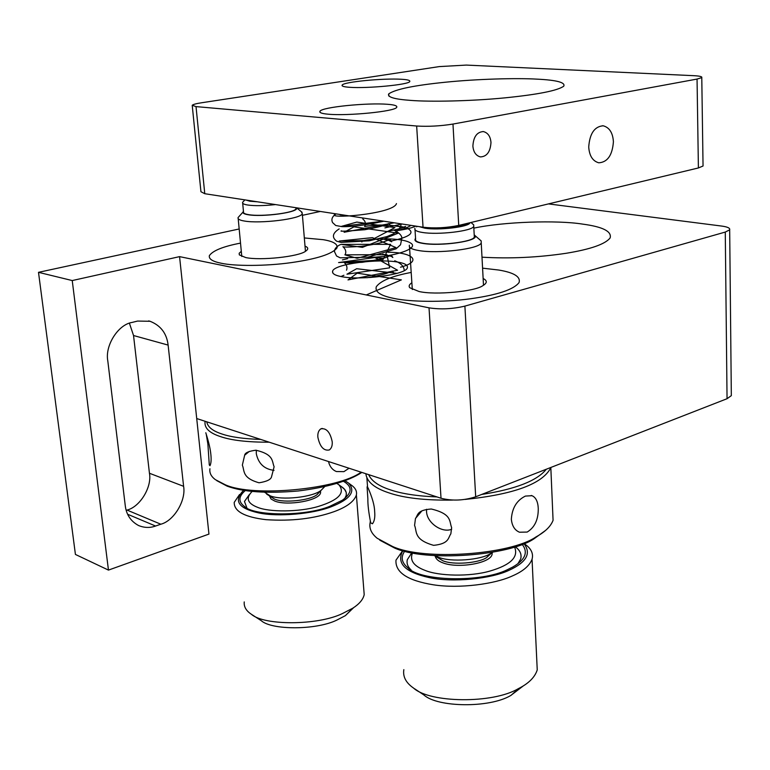 <?xml version="1.0" encoding="UTF-8"?>
<svg xmlns="http://www.w3.org/2000/svg" width="770" height="770" viewBox="0 0 770 770"><rect width="100%" height="100%" fill="white"/><g stroke="black" fill="none" stroke-linecap="round" stroke-linejoin="round"><path stroke-width="1.16" d="M396.463 203.588C393.489 214.387 322.438 219.546 335.884 213.848M394.211 222.799L344.123 232.251L353.969 226.842L398.273 233.166L362.449 247.353L341.1 244.369L390.631 244.34L382.873 259.856L338.579 262.57L374.817 257.526L397.599 270.241L348.002 279.905L357.155 273.158L401.382 279.876L366.289 294.958M410.901 225.369C408.158 227.314 403.596 229.056 397.204 230.586M482.001 257.19C509.827 258.816 537.912 257.507 566.248 253.272C590.686 249.259 605.316 244.138 610.148 237.911C611.9 231.375 602.698 226.775 582.543 224.099C557.114 219.999 503.667 221.741 473.839 228.132M239.172 228.979L38.5 272.33L75.421 554.438L108.464 570.098L208.949 534.091L196.716 418.543L441.017 498.248C452.298 501.087 463.858 500.596 475.687 496.785L727.053 398.716L731.327 395.645L731.308 393.999M548.452 203.906L721.365 226.024C727.448 226.813 730.22 228.084 729.681 229.835L725.273 232.068L464.887 306.114L475.687 496.785M320.31 211.452L302.427 215.321M38.5 272.33L72.236 280.559L179.564 256.631L429.025 307.836C440.632 309.617 452.587 309.039 464.887 306.114M341.023 276.546C334.806 275.352 332.005 273.552 332.63 271.127C334.305 263.927 378.696 258.373 398.196 262.175C404.972 263.34 408.023 265.226 407.349 267.816C406.185 274.871 359.975 280.675 341.023 276.546M415.858 226.13C411.632 228.064 404.828 229.633 395.433 230.817M323.188 239.682C333.266 241.337 337.876 244.061 337.039 247.853C332.38 253.965 317.211 258.884 291.512 262.589C265.477 266.305 234.109 266.17 221.134 263.215C212.568 261.511 208.641 258.98 209.373 255.63C212.809 250.625 223.194 246.448 240.519 243.108C223.194 246.448 212.809 250.625 209.373 255.63C208.641 258.98 212.568 261.511 221.134 263.215C234.109 266.17 265.477 266.305 291.512 262.589C317.211 258.884 332.38 253.965 337.039 247.853C337.876 244.061 333.266 241.337 323.188 239.682L304.323 237.949L323.188 239.682M498.748 270.039C513.985 272.58 520.761 276.748 519.067 282.552C513.811 289.53 497.603 294.949 470.46 298.779C442.779 302.572 409.486 301.878 393.682 298.375C380.592 295.738 374.798 291.859 376.289 286.748C380.659 280.732 392.286 275.958 411.19 272.436C392.286 275.958 380.659 280.732 376.289 286.748C374.798 291.859 380.592 295.738 393.682 298.375C409.486 301.878 442.779 302.572 470.46 298.779C497.603 294.949 513.811 289.53 519.067 282.552C520.761 276.748 513.985 272.58 498.748 270.039L482.578 268.162L498.748 270.039M129.427 323.236L133.537 335.528L149.447 473.261C152.113 486.958 140.053 506.92 127.04 510.077L126.203 510.356M183.597 486.303L168.12 345.085C166.734 333.41 160.709 325.469 150.044 321.273L137.56 321.071L132.036 322.438C118.166 324.497 104.749 345.672 107.81 360.957L125.26 505.649C126.328 514.668 130.756 521.3 138.571 525.525C144.346 527.883 150.006 528.056 155.559 526.035L160.824 524.216C173.972 520.876 186.234 500.336 183.597 486.303L149.447 473.261M317.866 437.216C319.935 446.821 323.756 451.066 329.339 449.95C331.543 448.323 332.505 445.57 332.207 441.682C330.147 432.086 326.336 427.822 320.792 428.88C318.53 430.507 317.558 433.289 317.866 437.216M108.464 570.098L72.236 280.559M196.716 418.543L179.564 256.631M520.693 558.895C521.877 554.313 520.039 550.232 515.159 546.652L516.709 547.903C520.453 551.214 521.781 554.881 520.693 558.895L517.912 563.727M411.854 552.725L407.32 559.684C406.454 563.399 407.734 566.845 411.142 570.002C407.734 566.845 406.454 563.399 407.32 559.684L411.854 552.725M514.476 546.873C518.913 556.922 510.741 564.988 489.961 571.061C469.575 576.971 438.573 576.085 424.953 570.349C413.596 566.037 409.457 560.204 412.556 552.86M492.28 552.523L492.117 554.13C491.193 563.265 457.775 568.857 442.865 562.841C438.428 561.253 435.897 559.059 435.281 556.248M434.434 555.622L442.731 560.704C452.866 565.228 478.68 563.207 486.611 557.557L491.626 552.937M492.694 552.244L490.971 553.322C481.471 560.088 450.306 562.524 438.149 557.105L434.809 555.642M479.893 239.816L481.183 240.923L481.231 242.848C479.825 249.008 437.091 254.013 418.476 250.491C411.632 249.345 408.61 247.584 409.399 245.197M474.204 234.821L474.888 235.485C480.23 240.981 440.613 246.593 422.624 243.368C416.079 242.29 413.731 240.615 415.569 238.353M474.243 235.466L474.33 237.054C473.136 242.011 438.332 246.053 423.077 243.262C417.446 242.348 414.953 240.933 415.608 239.008L415.011 229.816M414.914 228.334C414.26 230.201 416.753 231.577 422.393 232.444C437.668 235.129 472.539 231.144 473.743 226.322L473.743 224.898L472.732 224.012M470.008 222.713C469.373 226.948 438.496 230.528 424.886 228.19L419.342 226.659M467.871 223.233C465.715 226.977 438.197 229.951 426.233 227.872L423.259 227.266M411.873 282.783C409.217 284.476 408.514 286.122 409.756 287.73L419.082 291.522C435.3 295.305 475.186 291.522 482.963 285.583C487.294 282.965 487.352 280.607 483.127 278.509M365.856 473.723C366.828 481.75 374.432 488.093 388.686 492.781C403.904 498.046 425.213 500.481 452.616 500.086M436.956 496.929C417.225 496.121 401.69 493.753 390.332 489.845C378.686 486.062 371.458 480.99 368.647 474.638M546.325 469.228C537.056 480.807 515.496 489.21 481.664 494.456M465.186 499.422C514.042 494.388 542.59 483.81 550.829 467.708L550.925 467.428M370.206 521.656L370.245 522.137C368.869 528.008 371.178 533.389 377.194 538.278L392.575 546.488C424.039 561.012 510.577 554.669 536.045 536.892C545.112 531.916 550.791 526.382 553.072 520.299L552.668 510.828M431.267 509.009C452.308 514.042 449.103 521.415 451.644 527.614L450.845 533.841C447.976 537.749 449.411 543.755 433.625 545.343C413.394 539.558 417.196 531.521 414.568 525.409L415.473 518.479C418.187 515.043 416.57 510.125 431.267 509.009M525.438 496.072L531.993 495.707C535.776 497.304 537.864 501.472 538.259 508.2C538.461 519.5 534.755 527.46 527.152 532.07L519.481 532.214C514.755 530.26 512.04 525.939 511.347 519.25C512.069 508.027 516.766 500.298 525.438 496.072M379.793 540.193L394.529 547.99C425.204 562.158 509.374 555.988 534.216 538.644L545.535 530.443M426.503 509.278L426.532 511.145C426.493 522.503 441.72 533.321 451.672 529.279M367.868 498.883C367.723 504.514 368.666 512.483 370.697 522.791L372.411 523.802C374.441 521.357 375.183 517.247 374.653 511.453C374.538 505.611 372.333 497.728 368.031 487.805L367.078 486.833L367.868 498.883M341.755 486.909L344.527 489.287L346.24 492.444L346.259 495.312L344.787 498.479L346.259 495.312C346.866 491.568 344.816 488.44 340.109 485.918M249.307 494.6L244.465 501.482L246.9 507.921L244.465 501.482L249.307 494.6M336.798 483.368L338.973 484.859C345.432 492.964 338.569 500.154 318.385 506.429C299.357 512.194 268.894 512.271 257.411 507.257C247.363 503.33 245.601 498.065 252.127 491.443M320.512 490.962L320.58 492.531C320.224 500.51 287.547 506.208 274.823 501.097L271.05 499.008L269.606 496.226M266.632 494.109L274.64 499.162C284.063 503.272 310.31 500.394 317.057 494.629L320.195 491.298M324.757 486.563L321.1 490.336C313.043 497.218 281.368 500.693 270.068 495.774L264.649 492.3M301.368 211.731L302.283 213.646C301.484 218.95 259.923 223.955 244.225 221C239.74 220.268 237.689 219.113 238.084 217.554L242.868 212.231M296.508 207.794C300.079 212.27 262.551 217.342 248.113 214.734C243.647 214.012 242.088 212.867 243.445 211.278M295.969 208.67L295.892 207.708L295.969 208.67C295.276 212.944 261.405 216.986 248.546 214.638C244.85 214.05 243.166 213.126 243.493 211.865L242.685 203.222M244.899 199.873L242.598 202.327C242.271 203.549 243.955 204.445 247.651 205.003C254.36 205.985 263.667 205.85 275.573 204.579M257.421 201.798L249.981 201.249L245.948 200.036M254.302 201.316L249.028 200.508M241.299 251.309L239.162 253.301L239.335 254.889L245.688 257.546C259.99 260.789 299.212 256.67 305.748 251.107C308.616 249.124 308.366 247.459 305.007 246.121M205.167 421.296L205.041 421.825C204.339 428.082 209.44 432.99 220.345 436.552C231.289 440.363 247.584 442.25 269.25 442.201M260.703 439.42C243.744 438.871 230.808 437.062 221.895 433.982C212.684 430.998 207.64 426.946 206.784 421.825M209.941 468.747C209.296 472.819 211.095 476.447 215.359 479.652L225.263 484.773C253.176 497.555 338.492 489.162 361.111 472.183M255.919 450.209C274.168 454.531 271.762 461.22 274.12 466.745L271.579 476.611C271.069 479.479 266.892 481.539 259.047 482.79C241.655 477.862 244.783 470.634 242.338 465.176L244.667 455.186C244.995 452.798 248.749 451.133 255.919 450.209M349.041 468.237L343.921 471.644L336.413 471.548C332.64 470.037 330.08 467.005 328.723 462.452M216.784 480.653L227.198 486.178C243.272 492.059 266.93 493.657 298.173 490.99C327.26 487.323 348.492 481.135 361.871 472.424M256.314 450.229L256.285 453.646C258.393 463.646 264.312 469.219 274.043 470.345M206.273 434.376L207.881 444.04L209.296 464.964L209.969 465.725C211.124 463.425 211.413 459.575 210.826 454.156C210.306 448.814 208.699 441.922 206.004 433.472L205.811 432.74M192.259 105.75L200.941 191.72L204.772 193.713L423.048 227.227C434.569 228.517 446.465 227.91 458.737 225.417L698.4 167.956L703.049 166.002L703.039 165.069M452.972 124.066C440.45 126.059 428.341 126.713 416.657 126.02L196.023 106.607L192.211 105.278C193.212 104.393 196.34 103.555 201.576 102.766L439.266 66.595L466.341 65.084L693.568 75.672C699.584 75.961 702.327 76.605 701.778 77.616L697.052 79.069L452.972 124.066L458.737 225.417M472.886 146.079C473.463 136.791 476.967 131.959 483.377 131.574C487.92 132.777 490.452 136.415 490.981 142.488C490.384 151.796 486.852 156.608 480.393 156.916C475.927 155.684 473.435 152.075 472.886 146.079M588.723 146.993C589.704 133.556 594.517 126.492 603.17 125.789C609.407 127.445 612.824 132.767 613.411 141.747C612.391 155.222 607.52 162.239 598.791 162.807C592.698 161.113 589.339 155.838 588.723 146.993M537.306 79.156C556.729 80.128 565.555 82.467 563.755 86.163C557.769 90.591 538.172 94.489 504.976 97.848C471.086 101.188 430.189 101.967 410.66 100.398C394.346 99.243 387.05 97.059 388.754 93.863C395.395 89.233 414.327 85.355 445.522 82.207C476.967 79.012 516.275 77.914 537.306 79.156M401.42 79.272C407.522 79.599 410.304 80.35 409.775 81.524C408.909 84.719 367.146 88.617 349.85 87.308C344.19 86.952 341.62 86.221 342.13 85.123C343.468 81.851 383.71 78.107 401.42 79.272M387.483 104.287C394.404 104.787 397.474 105.788 396.704 107.319C395.308 111.448 347.674 116.097 328.357 114.21C322.014 113.681 319.213 112.709 319.935 111.284C321.918 107.049 367.598 102.622 387.483 104.287M536.844 661.497L537.239 669.91C534.909 677.215 528.74 683.394 518.739 688.457L518.354 688.649C492.742 703.982 429.67 702.981 413.567 688.082C405.963 682.826 402.72 676.686 403.846 669.64M414.616 688.775L423.933 694.992C437.495 707.438 489.431 708.275 510.722 695.522L523.475 685.772M524.37 543.755L527.363 546.065C531.81 550.04 533.369 554.429 532.051 559.232C529.568 565.748 523.1 571.273 512.637 575.825C495.303 584.055 459.228 588.906 433.231 584.776C407.59 580.599 395.164 572.399 395.972 560.175L402.749 550.598M404.722 551.118C400.583 557.095 401.594 562.61 407.744 567.673C419.467 581.167 481.173 582.89 507.42 569.684L512.83 567.009C525.361 559.723 528.441 552.129 522.06 544.226M402.845 550.627C396.127 563.245 404.953 572.235 429.323 577.615C453.386 582.842 491.53 578.674 509.076 570.281C526.613 562.235 531.541 553.312 523.86 543.514M363.796 589.464L364.2 594.632C363.151 599.445 359.369 603.959 352.843 608.165L342.573 613.488C317.837 625.644 263.879 625.663 251.434 614.306C246.179 610.88 243.772 606.741 244.234 601.909M251.434 614.306L261.319 620.726C271.81 630.216 316.306 630.216 336.846 620.091L345.393 615.634L353.69 607.597M351.005 484.879L352.593 486.062C355.779 488.671 357.049 491.645 356.394 494.985C354.19 501.463 346.779 507.007 334.151 511.636C314.237 518.691 291.522 521.377 265.987 519.663C244.619 517.132 234.032 511.376 234.215 502.396L239.547 494.504M245.264 490.577C238.565 496.313 238.171 501.511 244.061 506.15C252.964 516.169 305.036 516.67 329.868 506.294L342.477 500.173C352.333 492.848 352.612 486.534 343.324 481.221M243.618 490.307C233.358 500.779 238.305 508.296 258.46 512.859C278.163 517.247 313.486 513.802 331.187 506.766C350.36 499.249 356.144 491.337 348.531 483.05L344.883 480.663M396.868 273.331L356.664 268.72L346.952 274.197L389.668 267.835L386.935 254.687L344.883 254.832L357.126 258.277L395.992 247.584L372.439 237.641L339.3 241.029L370.582 240.471L394.952 227.583L356.808 222.078L341.177 226.438L383.325 221.134M400.496 267.2C423.009 261.338 412.605 252.233 387.907 252.252M368.589 257.103C385.886 258.316 421.748 249.249 410.362 242.887C400.381 236.448 360.399 238.796 361.89 242.011M390.149 241.231C410.747 236.862 416.06 232.348 406.079 227.679M403.942 227.073C389.505 224.58 376.453 224.378 364.788 226.467M384.923 227.881L401.969 223.993M725.273 232.068L727.053 398.716M429.025 307.836L441.017 498.248M168.12 345.085L133.537 335.528M127.04 510.077L160.824 524.216M127.647 514.264L155.559 526.035M697.052 79.069L698.4 167.956M416.657 126.02L423.048 227.227M196.023 106.607L204.772 193.713M383.797 221.202C365.991 225.109 352.044 226.929 341.967 226.64L335.73 225.495L332.601 222.597C331.013 219.383 332.178 216.476 336.105 213.877M401.055 223.858C401.16 227.035 398.677 230.336 393.605 233.753L387.089 236.534L369.311 240.808L341.052 242.406L336.692 241.222C331.629 237.304 332.457 233.195 339.166 228.911M393.412 229.932C398.629 232.27 401.459 234.937 401.921 237.93L400.525 244.764L396.078 248.845L367.704 257.228L340.138 257.806L336.548 255.996L334.488 251.655C334.44 248.825 336.442 246.458 340.513 244.533M394.721 260.751C400.891 263.176 404.058 266.43 404.221 270.501M340.946 276.526L343.921 275.256M366.972 277.749C390.38 273.523 388.08 272.32 390.477 271.752L392.286 271.107L393.412 272.522M346.539 270.164C347.578 267.604 346.789 265.024 344.161 262.435C346.038 261.935 337.52 263.696 362.16 262.32C377.011 260 385.568 258.104 387.811 256.622L391.324 255.217L392.854 257.469C390.515 256.766 396.887 257.517 382.709 254.167M345.124 254.735C346.452 251.886 345.711 249.191 342.919 246.66C343.632 247.257 349.782 247.151 361.38 246.333C378.802 243.888 382.882 242.04 384.894 241.405L390.159 239.393L391.738 241.799C389.206 241.154 396.617 241.915 380.332 238.517M341.582 230.817C338.675 231.568 346.423 231.202 364.807 229.72C376.963 227.497 384.577 225.581 387.637 223.964L389.052 223.512L390.814 226.419M340.08 214.811L344.075 215.1M342.381 259.913L347.655 258.653M367.906 257.199L383.412 258.191M386.232 231.683C409.005 227.054 403.519 226.39 405.646 226.419M406.146 227.862L406.878 228.911M407.08 228.863C404.616 228.661 413.144 228.295 390.082 225.312C364.701 224.946 366.453 226.755 364.605 226.476C366.097 223.733 365.461 221.183 362.689 218.853M731.327 395.645L729.681 229.835M148.639 320.907L150.044 321.273M320.792 428.88L322.207 428.418M332.784 272.994L332.63 271.127M515.111 546.671L516.709 547.903M490.971 553.322L486.611 557.557M483.493 285.275L481.231 242.848M492.117 554.13L492.03 552.677M474.888 235.485L481.183 240.923M416.666 226.852L417.138 226.322M470.971 222.492L473.743 224.898M474.33 237.054L473.743 226.322M409.525 247.093L412.316 289.51M553.072 520.299L550.829 467.708M536.045 536.892L534.216 538.644M531.223 495.466L531.781 495.639M366.886 478.055L367.55 486.756M421.806 510.991L415.473 518.479M338.973 484.859L343.045 487.862M321.1 490.336L317.057 494.629M305.449 251.29L302.283 213.646M320.58 492.531L320.455 491.019M296.652 207.823L302.11 212.337M238.2 218.699L241.79 256.477M249.336 451.403L244.687 455.195M703.049 166.002L701.778 77.616M602.554 125.741L603.17 125.789M388.754 93.863L388.908 96.115M482.857 131.535L483.377 131.574M342.13 85.123L342.188 85.855M320.022 112.362L319.935 111.284M511.049 695.349L518.739 688.457M537.239 669.91L532.051 559.232M407.744 567.673L409.727 569.117M527.363 546.065L523.995 543.456M345.393 615.634L352.843 608.165M364.2 594.632L356.394 494.985M244.061 506.15L245.024 506.814M352.593 486.062L348.531 483.05"/></g></svg>
